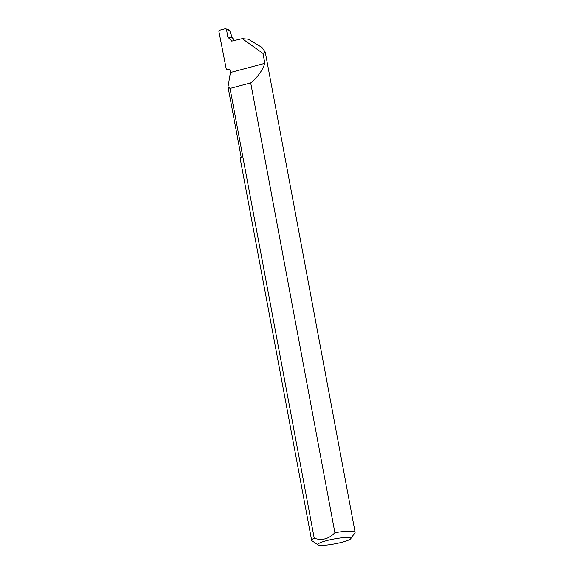 <?xml version="1.0" encoding="UTF-8"?>
<svg xmlns="http://www.w3.org/2000/svg" width="574" height="574" viewBox="0 0 574 574"><rect width="100%" height="100%" fill="white"/><g stroke="black" fill="none" stroke-linecap="round" stroke-linejoin="round"><path stroke-width="0.86" d="M229.93 69.863A62.523 9.134 -10.6 0 1 226.436 69.963L229.779 69.074L230.425 72.511L228.007 86.81L241.188 157.219A22.113 3.229 169.4 0 0 240.169 158.489L311.632 540.356A22.113 3.229 -10.6 0 1 314.222 538.233C321.935 540.866 328.823 539.029 334.886 532.729A22.113 3.229 -10.6 0 1 352.407 531.215A22.113 3.229 -10.6 0 1 355.105 532.22A22.113 3.229 -10.6 0 1 354.954 532.729L350.736 538.742A16.804 2.454 169.4 0 0 348.805 537.594A16.804 2.454 169.4 0 0 328.83 540.098A16.804 2.454 169.4 0 0 318.061 544.862A16.804 2.454 169.4 0 0 319.862 545.3A16.804 2.454 169.4 0 0 337.476 543.32A16.804 2.454 169.4 0 0 350.736 538.742M318.061 544.862L311.962 540.78A22.113 3.229 -10.6 0 1 311.632 540.356M242.242 38.666L263 53.454L265.245 52.062L261.988 47.455L248.341 39.219L242.242 38.666L231.752 41.141L227.813 37.088L232.233 37.568L229.744 30.766L226.515 29.511L227.799 37.001M232.233 37.568L234.551 40.711M263 53.454L264.851 63.341C262.325 70.731 257.611 77.26 250.702 82.921L334.886 532.729M314.222 538.233L230.038 88.425L228.007 86.81M226.436 69.963L218.916 31.498L219.641 30.235L225.41 28.7L226.515 29.511M228.94 29.905L225.41 28.7M264.851 63.341L230.425 72.511M230.038 88.425L250.702 82.921M228.395 29.862L229.744 30.766M355.105 532.22L265.245 52.062"/></g></svg>
